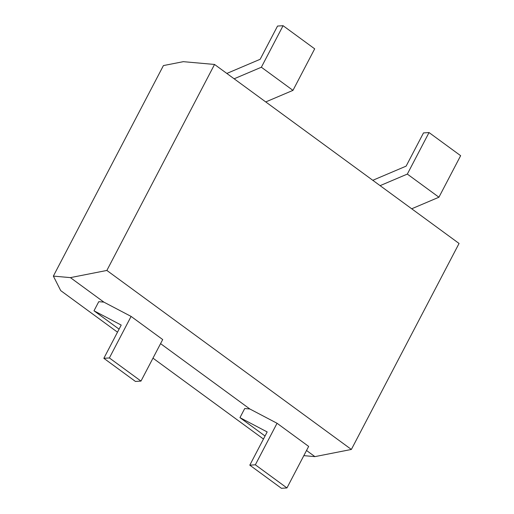 <?xml version="1.0" encoding="UTF-8"?>
<svg xmlns="http://www.w3.org/2000/svg" width="514" height="514" viewBox="0 0 514 514"><rect width="100%" height="100%" fill="white"/><g stroke="black" fill="none" stroke-linecap="round" stroke-linejoin="round"><path stroke-width="0.77" d="M226.828 73.444L260.168 59.283L277.534 26.06L283.073 25.7L314.684 48.836L292.967 90.368L265.744 101.933M283.073 25.7L261.363 67.231L234.14 78.796M261.363 67.231L292.967 90.368M117.494 332.185L60.71 290.609L53.36 276.102L163.42 65.58L183.305 61.667L214.55 64.456L459.06 243.456L351.37 449.454L314.915 456.631L303.832 455.642M214.55 64.456L106.861 270.448L70.405 277.624L53.36 276.102M372.785 180.298L406.124 166.138L423.497 132.914L429.036 132.554L407.326 174.085L380.097 185.65M429.036 132.554L460.64 155.691L438.93 197.222L411.701 208.787M152.973 358.155L263.457 439.04M106.861 270.448L351.37 449.454M407.326 174.085L438.93 197.222M70.405 277.624L103.873 302.129L131.096 316.418L162.7 339.555L140.984 381.086L135.445 381.446L103.841 358.309L109.379 357.95L131.096 316.418M103.841 358.309L121.214 325.079L93.991 310.797L98.765 301.673L103.873 302.129M160.567 343.635L249.836 408.983L277.052 423.273L308.657 446.409L286.947 487.94L281.409 488.3L249.798 465.164L255.342 464.804L277.052 423.273M249.798 465.164L267.171 431.94L239.954 417.651L244.722 408.527L249.836 408.983M306.524 450.489L314.915 456.631M239.954 417.651L265.038 436.013M93.991 310.797L119.081 329.159M255.342 464.804L286.947 487.94M109.379 357.95L140.984 381.086"/></g></svg>
